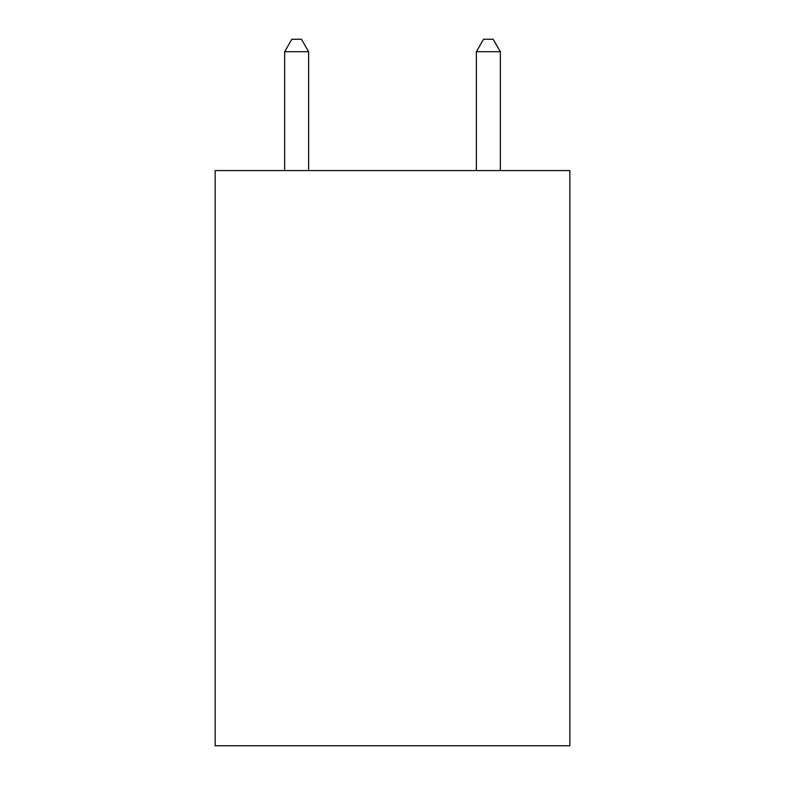 <?xml version="1.0" encoding="UTF-8"?>
<svg xmlns="http://www.w3.org/2000/svg" width="785" height="785" viewBox="0 0 785 785"><rect width="100%" height="100%" fill="white"/><g stroke="black" fill="none" stroke-linecap="round" stroke-linejoin="round"><path stroke-width="1.18" d="M569.841 170.581L569.841 745.75L215.159 745.75L215.159 170.581L569.841 170.581M308.623 170.581L308.623 51.712L284.651 51.712L284.651 170.581M284.651 51.712L291.843 39.25L301.43 39.25L308.623 51.712M500.349 170.581L500.349 51.712L476.377 51.712L476.377 170.581M476.377 51.712L483.57 39.25L493.157 39.25L500.349 51.712"/></g></svg>
